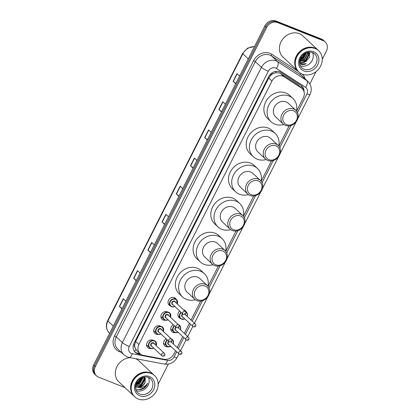 <?xml version="1.0" encoding="UTF-8"?>
<svg xmlns="http://www.w3.org/2000/svg" width="420" height="420" viewBox="0 0 420 420"><rect width="100%" height="100%" fill="white"/><g stroke="black" fill="none" stroke-linecap="round" stroke-linejoin="round"><path stroke-width="0.63" d="M183.556 309.839A4.646 4.011 -46.8 0 1 184.301 310.049A4.646 4.011 -46.8 0 1 185.414 310.753A4.646 4.011 -46.8 0 1 186.233 311.918M180.269 318.276A4.646 4.011 -46.8 0 1 180.164 318.234A4.646 4.011 -46.8 0 1 179.056 317.531A4.646 4.011 -46.8 0 1 179.713 311.015M175.224 332.603A4.646 4.011 -46.8 0 1 173.009 332.404A4.646 4.011 -46.8 0 1 171.896 331.706A4.646 4.011 -46.8 0 1 173.276 324.66M168.068 346.773A4.646 4.011 -46.8 0 1 165.847 346.579A4.646 4.011 -46.8 0 1 164.74 345.875A4.646 4.011 -46.8 0 1 166.121 338.83M170.389 305.855A4.646 4.011 -46.8 0 1 170.284 305.812A4.646 4.011 -46.8 0 1 169.171 305.109A4.646 4.011 -46.8 0 1 168.945 299.57A4.646 4.011 -46.8 0 1 174.416 297.628A4.646 4.011 -46.8 0 1 175.529 298.331A4.646 4.011 -46.8 0 1 176.347 299.497M165.338 320.182A4.646 4.011 -46.8 0 1 163.123 319.982A4.646 4.011 -46.8 0 1 162.015 319.279A4.646 4.011 -46.8 0 1 161.789 313.74A4.646 4.011 -46.8 0 1 167.26 311.798M158.183 334.352A4.646 4.011 -46.8 0 1 155.967 334.157A4.646 4.011 -46.8 0 1 154.854 333.454A4.646 4.011 -46.8 0 1 154.628 327.91A4.646 4.011 -46.8 0 1 160.099 325.967M151.027 348.521A4.646 4.011 -46.8 0 1 148.806 348.327A4.646 4.011 -46.8 0 1 147.698 347.624A4.646 4.011 -46.8 0 1 147.472 342.08A4.646 4.011 -46.8 0 1 152.943 340.142M296.578 111.148L303.319 97.808A8.715 7.518 133.2 0 0 302.169 88.63L297.775 84.651L280.633 73.526L279.479 72.944L275.473 72.781L273.31 73.542A2.903 2.504 133.2 0 0 270.674 75.327A8.715 1.423 -153.2 0 1 269.787 74.96M302.169 88.63A8.715 7.518 133.2 0 0 301.261 87.922L284.119 76.797A8.715 7.518 133.2 0 0 282.944 76.188A8.715 7.518 133.2 0 0 271.955 81.044L138.873 344.505A8.715 7.518 133.2 0 0 140.023 353.682A8.715 7.518 133.2 0 0 143.404 355.373L164.189 359.279A8.715 7.518 133.2 0 0 173.88 354.05L175.523 350.8M134.93 347.498A8.715 7.518 -46.8 0 1 134.741 344.431L134.673 344.568A2.903 2.504 133.2 0 0 134.93 347.498L136.684 350.548L140.023 353.682M270.674 75.327L270.606 75.464A8.715 7.518 -46.8 0 1 273.31 73.542M270.606 75.464L268.732 78.02L135.65 341.481L134.741 344.431M177.161 347.56L182.679 336.63M184.317 333.385L189.425 323.279M191.063 320.035L200.624 301.114M208.068 286.367L218.327 266.07M225.771 251.323L236.024 231.026M243.474 216.279L253.727 195.983M261.177 181.235L271.43 160.939M278.88 146.191L289.133 125.895M304.048 91.812A8.715 7.518 133.2 0 0 301.928 86.173A8.715 7.518 133.2 0 0 301.019 85.46L280.88 72.387A8.715 7.518 133.2 0 0 279.704 71.783A8.715 7.518 133.2 0 0 268.716 76.639L134.08 343.171A8.715 7.518 133.2 0 0 135.23 352.349A8.715 7.518 133.2 0 0 138.605 354.039L141.125 354.512M124.924 387.592L98.558 377.139A8.715 7.518 -46.8 0 1 96.474 375.821A8.715 7.518 -46.8 0 1 95.324 366.649L266.658 27.463A8.715 7.518 -46.8 0 1 277.646 22.607L323.153 40.651A8.715 7.518 -46.8 0 1 325.243 41.968A8.715 7.518 -46.8 0 1 326.393 51.14L322.271 59.294M316.04 71.631L309.844 83.9M168.304 364.103L158.172 384.153M96.474 375.821L94.757 374.215A8.715 7.518 -46.8 0 1 93.608 365.038L264.947 25.856A8.715 7.518 -46.8 0 1 275.93 21L321.442 39.039L322.298 39.848A8.715 7.518 -46.8 0 1 324.382 41.165A8.715 7.518 -46.8 0 0 322.298 39.848L276.791 21.803L322.298 39.848L323.153 40.651M264.947 25.856L265.802 26.66A8.715 7.518 -46.8 0 1 276.791 21.803A8.715 7.518 -46.8 0 0 265.802 26.66L94.469 365.846L265.802 26.66L266.658 27.463M95.618 375.018A8.715 7.518 -46.8 0 1 94.469 365.846A8.715 7.518 -46.8 0 0 95.618 375.018M140.002 353.656L137.75 353.236A8.715 7.518 -46.8 0 1 134.82 351.929M301.481 85.79A8.715 7.518 -46.8 0 1 303.177 89.838M122.136 308.564L119.585 306.558A2.326 0.378 -153.2 0 1 119.411 306.411L121.999 308.837M125.874 301.166L123.286 298.736L119.411 306.411M136.353 280.429L133.802 278.423A2.326 0.378 -153.2 0 1 133.623 278.271L136.211 280.702M140.091 273.026L137.498 270.596L133.623 278.271M150.565 252.289L148.013 250.283A2.326 0.378 -153.2 0 1 147.835 250.136L150.428 252.562M154.303 244.892L151.709 242.461L147.835 250.136M164.777 224.154L162.225 222.149A2.326 0.378 -153.2 0 1 162.047 221.996L164.64 224.427M168.515 216.752L165.926 214.321L162.047 221.996M235.846 83.465L233.294 81.459A2.326 0.378 -153.2 0 1 233.116 81.307L235.704 83.737M239.584 76.067L236.99 73.636L233.116 81.307M221.629 111.605L219.077 109.599A2.326 0.378 -153.2 0 1 218.904 109.447L221.492 111.877M225.367 104.202L222.779 101.771L218.904 109.447M207.417 139.739L204.866 137.734A2.326 0.378 -153.2 0 1 204.687 137.587L207.281 140.012M211.155 132.342L208.567 129.911L204.687 137.587M193.205 167.879L190.654 165.874A2.326 0.378 -153.2 0 1 190.475 165.722L193.064 168.152M196.943 160.477L194.35 158.046L190.475 165.722M178.988 196.014L176.442 194.009A2.326 0.378 -153.2 0 1 176.264 193.862L178.852 196.287M182.726 188.617L180.138 186.186L176.264 193.862M321.442 39.039A8.715 7.518 -46.8 0 1 323.526 40.357L325.243 41.968M298.305 71.437A14.522 12.527 -46.8 0 1 298.247 71.389A14.522 12.527 -46.8 0 1 297.549 54.07A14.522 12.527 -46.8 0 1 314.643 48.006A14.522 12.527 -46.8 0 1 318.119 50.201A14.522 12.527 -46.8 0 1 318.171 50.253M298.247 71.389L282.97 57.057A14.522 12.527 -46.8 0 1 282.272 39.742A14.522 12.527 -46.8 0 1 299.366 33.674A14.522 12.527 -46.8 0 1 302.841 35.873L318.119 50.201M298.841 71.941L298.358 71.489A14.522 12.527 -46.8 0 1 297.654 54.17A14.522 12.527 -46.8 0 1 314.753 48.106A14.522 12.527 -46.8 0 1 318.229 50.3L318.712 50.752A14.522 12.527 -46.8 0 1 319.41 68.072A14.522 12.527 -46.8 0 1 302.316 74.135A14.522 12.527 -46.8 0 1 298.841 71.941A14.522 12.527 -46.8 0 1 298.137 54.621A14.522 12.527 -46.8 0 1 315.236 48.557A14.522 12.527 -46.8 0 1 318.712 50.752M312.527 52.563A9.471 8.169 -46.8 0 1 310.454 62.9A9.471 8.169 -46.8 0 1 300.274 65.667A9.471 8.169 -46.8 0 1 300.248 65.657M299.628 61.084L305.54 60.06L308.637 54.448L308.149 52.196M299.607 61.231L305.807 60.312L308.905 54.7L308.275 52.169M299.764 60.338L304.469 59.057L307.566 53.44L307.461 52.348M299.723 60.548L304.736 59.309L307.834 53.692L307.661 52.295M300.048 59.336L303.397 58.049L306.49 52.652M299.959 59.614L303.665 58.301L306.763 52.558M300.636 57.939L302.321 57.047L305.125 53.288M300.442 58.343L302.589 57.299L305.524 53.078M301.88 56.018L303.256 54.595M299.576 61.567L300.332 61.95C302.164 62.659 304.048 62.496 305.991 61.462L309.635 57.13L309.083 52.075M305.991 61.462A6.568 5.665 -46.8 0 1 300.494 62.102A6.568 5.665 -46.8 0 1 299.57 61.619M300.373 64.024L300.547 64.097C302.369 64.733 304.264 64.612 306.233 63.746C304.127 64.244 302.195 63.977 300.442 62.948L299.539 62.265M300.106 59.173L302.752 57.866L306.322 52.721M302.526 62.386L305.965 60.879L309.76 53.602M301.875 62.344L305.834 60.753L309.629 53.755L309.598 53.099M299.633 63.62L300.237 63.903L306.233 63.746M286.608 124.624A7.843 6.762 -46.8 0 1 283.694 115.18A7.843 6.762 -46.8 0 1 293.585 110.812A7.843 6.762 -46.8 0 1 296.494 120.251A7.843 6.762 -46.8 0 1 286.608 124.624M285.427 125.402A9.293 8.017 -46.8 0 1 283.201 123.995A9.293 8.017 -46.8 0 1 282.755 112.912A9.293 8.017 -46.8 0 1 293.695 109.027A9.293 8.017 -46.8 0 1 295.916 110.434A9.293 8.017 -46.8 0 1 296.368 121.517A9.293 8.017 -46.8 0 1 285.427 125.402M295.916 110.434L288.309 103.294A9.293 8.017 133.2 0 0 286.083 101.892A9.293 8.017 133.2 0 0 275.142 105.772A9.293 8.017 133.2 0 0 275.588 116.855L283.201 123.995M283.815 124.509A15.976 13.781 -46.8 0 1 274.843 124.142A15.976 13.781 -46.8 0 1 271.021 121.727A15.976 13.781 -46.8 0 1 270.249 102.68A15.976 13.781 -46.8 0 1 289.055 96.007A15.976 13.781 -46.8 0 1 292.877 98.422A15.976 13.781 -46.8 0 1 296.468 111.017M271.021 121.727L267.803 118.713A15.976 13.781 -46.8 0 1 267.031 99.661A15.976 13.781 -46.8 0 1 285.836 92.988A15.976 13.781 -46.8 0 1 289.658 95.408L292.877 98.422M268.905 159.668A7.843 6.762 -46.8 0 1 265.997 150.224A7.843 6.762 -46.8 0 1 275.882 145.856A7.843 6.762 -46.8 0 1 278.796 155.3A7.843 6.762 -46.8 0 1 268.905 159.668M267.724 160.445A9.293 8.017 -46.8 0 1 265.498 159.038A9.293 8.017 -46.8 0 1 265.052 147.956A9.293 8.017 -46.8 0 1 275.993 144.071A9.293 8.017 -46.8 0 1 278.219 145.478A9.293 8.017 -46.8 0 1 278.665 156.56A9.293 8.017 -46.8 0 1 267.724 160.445M278.219 145.478L270.606 138.338A9.293 8.017 133.2 0 0 268.38 136.936A9.293 8.017 133.2 0 0 257.439 140.816A9.293 8.017 133.2 0 0 257.885 151.898L265.498 159.038M266.112 159.553A15.976 13.781 -46.8 0 1 257.14 159.185A15.976 13.781 -46.8 0 1 253.318 156.77A15.976 13.781 -46.8 0 1 252.546 137.723A15.976 13.781 -46.8 0 1 271.352 131.05A15.976 13.781 -46.8 0 1 275.173 133.465A15.976 13.781 -46.8 0 1 278.77 146.06M253.318 156.77L250.1 153.757A15.976 13.781 -46.8 0 1 249.328 134.704A15.976 13.781 -46.8 0 1 268.139 128.032A15.976 13.781 -46.8 0 1 271.961 130.452L275.173 133.465M251.202 194.712A7.843 6.762 -46.8 0 1 248.294 185.267A7.843 6.762 -46.8 0 1 258.179 180.899A7.843 6.762 -46.8 0 1 261.093 190.344A7.843 6.762 -46.8 0 1 251.202 194.712M250.021 195.489A9.293 8.017 -46.8 0 1 247.8 194.082A9.293 8.017 -46.8 0 1 247.349 182.999A9.293 8.017 -46.8 0 1 258.29 179.114A9.293 8.017 -46.8 0 1 260.516 180.521A9.293 8.017 -46.8 0 1 260.962 191.604A9.293 8.017 -46.8 0 1 250.021 195.489M260.516 180.521L252.903 173.381A9.293 8.017 133.2 0 0 250.677 171.98A9.293 8.017 133.2 0 0 239.736 175.859A9.293 8.017 133.2 0 0 240.188 186.942L247.8 194.082M248.414 194.597A15.976 13.781 -46.8 0 1 239.437 194.234A15.976 13.781 -46.8 0 1 235.615 191.814A15.976 13.781 -46.8 0 1 234.843 172.767A15.976 13.781 -46.8 0 1 253.649 166.094A15.976 13.781 -46.8 0 1 257.471 168.509A15.976 13.781 -46.8 0 1 261.067 181.104M235.615 191.814L232.397 188.8A15.976 13.781 -46.8 0 1 231.625 169.748A15.976 13.781 -46.8 0 1 250.435 163.076A15.976 13.781 -46.8 0 1 254.258 165.496L257.471 168.509M233.499 229.756A7.843 6.762 -46.8 0 1 230.591 220.311A7.843 6.762 -46.8 0 1 240.476 215.943A7.843 6.762 -46.8 0 1 243.39 225.388A7.843 6.762 -46.8 0 1 233.499 229.756M232.318 230.533A9.293 8.017 -46.8 0 1 230.097 229.126A9.293 8.017 -46.8 0 1 229.646 218.043A9.293 8.017 -46.8 0 1 240.587 214.158A9.293 8.017 -46.8 0 1 242.812 215.565A9.293 8.017 -46.8 0 1 243.264 226.648A9.293 8.017 -46.8 0 1 232.318 230.533M242.812 215.565L235.2 208.425A9.293 8.017 133.2 0 0 232.979 207.023A9.293 8.017 133.2 0 0 222.033 210.903A9.293 8.017 133.2 0 0 222.484 221.986L230.097 229.126M230.711 229.64A15.976 13.781 -46.8 0 1 221.734 229.278A15.976 13.781 -46.8 0 1 217.912 226.858A15.976 13.781 -46.8 0 1 217.14 207.811A15.976 13.781 -46.8 0 1 235.951 201.138A15.976 13.781 -46.8 0 1 239.773 203.553A15.976 13.781 -46.8 0 1 243.364 216.148M217.912 226.858L214.699 223.844A15.976 13.781 -46.8 0 1 213.927 204.792A15.976 13.781 -46.8 0 1 232.733 198.119A15.976 13.781 -46.8 0 1 236.554 200.54L239.773 203.553M215.801 264.8A7.843 6.762 -46.8 0 1 212.888 255.355A7.843 6.762 -46.8 0 1 222.779 250.987A7.843 6.762 -46.8 0 1 225.687 260.432A7.843 6.762 -46.8 0 1 215.801 264.8M214.615 265.577A9.293 8.017 -46.8 0 1 212.394 264.17A9.293 8.017 -46.8 0 1 211.942 253.087A9.293 8.017 -46.8 0 1 222.889 249.207A9.293 8.017 -46.8 0 1 225.109 250.609A9.293 8.017 -46.8 0 1 225.561 261.692A9.293 8.017 -46.8 0 1 214.615 265.577M225.109 250.609L217.497 243.469A9.293 8.017 133.2 0 0 215.276 242.067A9.293 8.017 133.2 0 0 204.33 245.947A9.293 8.017 133.2 0 0 204.782 257.029L212.394 264.17M213.008 264.684A15.976 13.781 -46.8 0 1 204.036 264.322A15.976 13.781 -46.8 0 1 200.214 261.901A15.976 13.781 -46.8 0 1 199.437 242.855A15.976 13.781 -46.8 0 1 218.248 236.182A15.976 13.781 -46.8 0 1 222.07 238.597A15.976 13.781 -46.8 0 1 225.661 251.191M200.214 261.901L196.996 258.888A15.976 13.781 -46.8 0 1 196.224 239.836A15.976 13.781 -46.8 0 1 215.03 233.163A15.976 13.781 -46.8 0 1 218.852 235.583L222.07 238.597M198.098 299.843A7.843 6.762 -46.8 0 1 195.184 290.399A7.843 6.762 -46.8 0 1 205.076 286.031A7.843 6.762 -46.8 0 1 207.984 295.475A7.843 6.762 -46.8 0 1 198.098 299.843M196.917 300.62A9.293 8.017 -46.8 0 1 194.691 299.213A9.293 8.017 -46.8 0 1 194.245 288.131A9.293 8.017 -46.8 0 1 205.186 284.251A9.293 8.017 -46.8 0 1 207.407 285.653A9.293 8.017 -46.8 0 1 207.858 296.735A9.293 8.017 -46.8 0 1 196.917 300.62M207.407 285.653L199.794 278.512A9.293 8.017 133.2 0 0 197.573 277.111A9.293 8.017 133.2 0 0 186.632 280.991A9.293 8.017 133.2 0 0 187.078 292.073L194.691 299.213M195.305 299.728A15.976 13.781 -46.8 0 1 186.333 299.366A15.976 13.781 -46.8 0 1 182.511 296.945A15.976 13.781 -46.8 0 1 181.739 277.898A15.976 13.781 -46.8 0 1 200.545 271.226A15.976 13.781 -46.8 0 1 204.367 273.641A15.976 13.781 -46.8 0 1 207.958 286.235M182.511 296.945L179.293 293.932A15.976 13.781 -46.8 0 1 178.521 274.88A15.976 13.781 -46.8 0 1 197.327 268.212A15.976 13.781 -46.8 0 1 201.149 270.627L204.367 273.641M134.206 396.296A14.522 12.527 -46.8 0 1 134.153 396.249A14.522 12.527 -46.8 0 1 133.45 378.929A14.522 12.527 -46.8 0 1 150.549 372.866A14.522 12.527 -46.8 0 1 154.019 375.06A14.522 12.527 -46.8 0 1 154.077 375.113M134.153 396.249L118.876 381.917A14.522 12.527 -46.8 0 1 116.818 366.912A14.522 12.527 -46.8 0 1 130.515 357.704M134.741 396.8L134.258 396.349A14.522 12.527 -46.8 0 1 133.555 379.029A14.522 12.527 -46.8 0 1 150.654 372.965A14.522 12.527 -46.8 0 1 154.13 375.16L154.613 375.611A14.522 12.527 -46.8 0 1 155.311 392.931A14.522 12.527 -46.8 0 1 138.217 398.995A14.522 12.527 -46.8 0 1 134.741 396.8A14.522 12.527 -46.8 0 1 134.038 379.481A14.522 12.527 -46.8 0 1 151.137 373.417A14.522 12.527 -46.8 0 1 154.613 375.611M148.428 377.423A9.471 8.169 -46.8 0 1 146.354 387.76A9.471 8.169 -46.8 0 1 136.174 390.526A9.471 8.169 -46.8 0 1 136.148 390.516M135.587 385.602L140.952 384.463L144.097 378.893L143.808 377.102M135.55 385.828L141.293 384.783L144.438 379.213L144.008 377.06M135.859 384.468L139.587 383.187L142.732 377.391M135.765 384.794L139.928 383.502L143.078 377.932L143.047 377.296M136.547 382.783L138.227 381.906L141.083 378.116M136.306 383.281L138.569 382.226L141.577 377.864M135.482 386.337L135.986 386.579C140.49 387.655 143.598 385.933 145.309 381.423A6.568 5.665 -46.8 0 1 138.285 387.34C142.265 388.07 145.373 386.705 147.609 383.24C146.9 385.397 145.577 387.13 143.645 388.427C141.115 389.807 138.658 389.986 136.269 388.967M135.471 386.453L138.285 387.34M145.309 381.423L144.711 376.955M135.539 358.649A14.522 12.527 -46.8 0 1 138.742 360.733L154.019 375.06M135.902 384.332L138.768 382.945L142.585 377.444M135.44 387.188L137.172 387.172M138.07 387.025L141.493 385.502L145.472 379.082M135.98 384.095L138.6 382.788L142.354 377.528M135.44 387.041L136.71 387.041M137.382 386.962L141.32 385.34L145.346 378.425M139.072 389.613L144.044 387.896L147.609 383.24M280.633 73.526L284.119 76.797M134.578 351.64A8.715 3.864 -79.3 0 0 135.744 349.398M301.051 87.581A8.715 4.358 -57 0 0 301.697 86.048M275.473 72.781A8.715 4.358 -57 0 0 276.26 71.316M134.673 344.568A8.715 1.423 -153.2 0 1 133.655 344.148M268.732 78.02L271.955 81.044M297.775 84.651L301.261 87.922M135.65 341.481L138.873 344.505M297.486 112.613L306.925 93.928A5.812 5.008 133.2 0 0 305.55 87.334L276.418 68.423A5.812 5.008 133.2 0 0 275.63 68.019A5.812 5.008 133.2 0 0 268.307 71.253L129.276 346.49A5.812 5.008 133.2 0 0 131.434 353.483A5.812 5.008 133.2 0 0 132.295 353.735L167.627 360.376A5.812 5.008 133.2 0 0 174.09 356.895L176.636 351.85M129.276 346.49A5.812 0.945 26.8 0 1 122.388 342.599L261.424 67.363A11.618 10.022 -46.8 0 1 276.071 60.89A11.618 10.022 -46.8 0 1 277.641 61.698L271.53 55.965A11.618 10.022 133.2 0 0 269.96 55.157A11.618 10.022 133.2 0 0 255.313 61.63L116.277 336.866A11.618 10.022 133.2 0 0 117.81 349.099L123.921 354.832A11.618 10.022 -46.8 0 1 122.388 342.599L116.277 336.866L114.56 335.895L253.591 60.659L255.313 61.63L261.424 67.363A5.812 0.945 26.8 0 0 268.307 71.253M123.921 354.832L127.145 356.874L129.077 357.431A5.812 2.578 -79.3 0 0 132.295 353.735M253.591 60.659A13.072 11.272 -46.8 0 1 270.07 53.377A13.072 11.272 -46.8 0 1 271.834 54.285L298.41 71.537M302.09 74.046A13.072 11.272 -46.8 0 1 305.109 78.86M121.044 352.133A13.072 11.272 -46.8 0 1 114.56 335.895M277.646 22.607L275.93 21M95.324 366.649L93.608 365.038M276.418 68.423A5.812 2.903 -57 0 0 277.641 61.698L306.779 80.614L300.668 74.881L271.53 55.965A1.454 0.724 123 0 1 271.834 54.285M305.55 87.334A5.812 2.903 -57 0 0 306.779 80.614A11.618 10.022 -46.8 0 1 307.986 81.559L301.875 75.831A11.618 10.022 133.2 0 0 300.668 74.881A1.454 0.724 123 0 1 300.83 73.416M178.274 348.605L183.797 337.675M185.435 334.435L190.543 324.324M192.181 321.08L202.456 300.736M208.976 287.831L220.159 265.692M226.679 252.788L237.862 230.648M244.382 217.744L255.565 195.605M262.08 182.7L273.262 160.561M279.783 147.656L290.966 125.517M129.077 357.431L164.409 364.077A5.812 2.578 -79.3 0 0 167.627 360.376M174.09 356.895A5.812 0.945 26.8 0 0 177.13 357.504L178.909 353.976M306.925 93.928A5.812 0.945 26.8 0 0 309.965 94.532C312.165 89.66 311.504 85.334 307.986 81.559M137.75 353.236L138.605 354.039M254.431 46.673A11.618 10.022 133.2 0 0 242.855 53.802L107.909 320.954A11.618 10.022 133.2 0 0 109.436 333.186C106.097 329.637 105.514 325.437 107.683 320.586A2.903 0.473 26.8 0 0 107.909 320.954L113.316 326.03M248.267 58.873L242.855 53.802A2.903 0.473 -153.2 0 1 242.634 53.429L247.637 48.116L254.504 46.526M176.442 194.009L180.311 186.349M190.654 165.874L194.523 158.209M204.866 137.734L208.735 130.074M219.077 109.599L222.952 101.934M233.294 81.459L237.164 73.799M162.225 222.149L166.1 214.484M148.013 250.283L151.883 242.624M133.802 278.423L137.671 270.758M119.585 306.558L123.459 298.898M304.028 69.184A9.471 8.169 -46.8 0 1 301.76 67.751C295.428 61.199 303.655 49.576 312.564 52.574L314.717 53.938A9.471 8.169 -46.8 0 1 315.173 65.231A9.471 8.169 -46.8 0 1 304.028 69.184M303.917 70.964A10.925 9.424 -46.8 0 1 299.859 57.813A10.925 9.424 -46.8 0 1 313.635 51.728A10.925 9.424 -46.8 0 1 317.688 64.88A10.925 9.424 -46.8 0 1 303.917 70.964M312.68 52.6A9.471 8.169 -46.8 0 1 314.717 53.938M139.928 394.044A9.471 8.169 -46.8 0 1 137.66 392.611C131.329 386.059 139.555 374.435 148.465 377.433L150.617 378.798A9.471 8.169 -46.8 0 1 151.074 390.091A9.471 8.169 -46.8 0 1 139.928 394.044M139.818 395.829A10.925 9.424 -46.8 0 1 135.76 382.673A10.925 9.424 -46.8 0 1 149.536 376.588A10.925 9.424 -46.8 0 1 153.589 389.739A10.925 9.424 -46.8 0 1 139.818 395.829M148.58 377.459A9.471 8.169 -46.8 0 1 150.617 378.798M171.591 306.663A4.358 3.759 -46.8 0 1 170.546 306.002A4.358 3.759 -46.8 0 1 170.336 300.809A4.358 3.759 -46.8 0 1 175.466 298.988A4.358 3.759 -46.8 0 1 176.51 299.649A4.358 3.759 -46.8 0 1 177.235 303.912M174.851 306.453A4.358 3.759 -46.8 0 1 171.638 306.684M177.14 303.823A4.069 3.507 133.2 0 0 175.445 299.344A4.069 3.507 133.2 0 0 170.321 301.613A4.069 3.507 133.2 0 0 171.827 306.506A4.069 3.507 133.2 0 0 174.757 306.364M173.103 304.815A2.032 1.754 -46.8 0 1 172.73 304.715A2.032 1.754 -46.8 0 1 171.98 302.269A2.032 1.754 -46.8 0 1 174.541 301.135A2.032 1.754 -46.8 0 1 175.487 302.274M185.441 311.608L174.935 301.754A1.743 1.502 133.2 0 0 172.552 304.3L183.057 314.155A1.743 1.502 -46.8 0 1 185.441 311.608C185.992 312.013 186.086 312.727 185.714 313.75C185.955 314.139 185.246 314.381 183.587 314.486L183.057 314.155A1.743 1.502 -46.8 0 0 183.477 314.417M184.658 313.64L184.916 313.126L184.658 313.64M168.105 319.804A4.358 3.759 -46.8 0 1 164.845 320.014A4.358 3.759 -46.8 0 1 163.805 319.358A4.358 3.759 -46.8 0 1 163.595 314.16A4.358 3.759 -46.8 0 1 168.725 312.344A4.358 3.759 -46.8 0 1 169.764 313A4.358 3.759 -46.8 0 1 170.489 317.263M170.394 317.173A4.069 3.507 133.2 0 0 168.698 312.701A4.069 3.507 133.2 0 0 163.574 314.963A4.069 3.507 133.2 0 0 165.081 319.862A4.069 3.507 133.2 0 0 168.011 319.72M166.357 318.166A2.032 1.754 -46.8 0 1 165.989 318.071A2.032 1.754 -46.8 0 1 165.233 315.619A2.032 1.754 -46.8 0 1 167.795 314.491A2.032 1.754 -46.8 0 1 168.74 315.625M178.7 324.965L168.189 315.11A1.743 1.502 133.2 0 0 165.805 317.651L176.316 327.506A1.743 1.502 -46.8 0 1 178.7 324.965C179.251 325.369 179.34 326.083 178.972 327.106C179.214 327.49 178.5 327.737 176.841 327.842L176.316 327.506A1.743 1.502 -46.8 0 0 176.731 327.768M177.912 326.991L178.169 326.482L177.912 326.991M160.944 333.979A4.358 3.759 -46.8 0 1 157.689 334.189A4.358 3.759 -46.8 0 1 156.644 333.527A4.358 3.759 -46.8 0 1 156.434 328.33A4.358 3.759 -46.8 0 1 161.564 326.513A4.358 3.759 -46.8 0 1 162.608 327.169A4.358 3.759 -46.8 0 1 163.333 331.433M163.238 331.349A4.069 3.507 133.2 0 0 161.542 326.87A4.069 3.507 133.2 0 0 156.413 329.133A4.069 3.507 133.2 0 0 157.925 334.031A4.069 3.507 133.2 0 0 160.855 333.889M159.201 332.341A2.032 1.754 -46.8 0 1 158.828 332.241A2.032 1.754 -46.8 0 1 158.072 329.794A2.032 1.754 -46.8 0 1 160.64 328.661A2.032 1.754 -46.8 0 1 161.584 329.794M171.538 339.134L161.033 329.28A1.743 1.502 133.2 0 0 158.65 331.821L169.155 341.675A1.743 1.502 -46.8 0 1 171.538 339.134C172.09 339.538 172.179 340.253 171.811 341.276C172.053 341.659 171.344 341.906 169.685 342.011L169.155 341.675A1.743 1.502 -46.8 0 0 169.57 341.938M170.756 341.161L171.014 340.651L170.756 341.161M153.788 348.149A4.358 3.759 -46.8 0 1 150.528 348.358A4.358 3.759 -46.8 0 1 149.489 347.697A4.358 3.759 -46.8 0 1 149.278 342.505A4.358 3.759 -46.8 0 1 154.408 340.683A4.358 3.759 -46.8 0 1 155.447 341.344A4.358 3.759 -46.8 0 1 156.172 345.608M156.077 345.518A4.069 3.507 133.2 0 0 154.382 341.04A4.069 3.507 133.2 0 0 149.258 343.308A4.069 3.507 133.2 0 0 150.764 348.201A4.069 3.507 133.2 0 0 153.694 348.059M152.04 346.51A2.032 1.754 -46.8 0 1 151.672 346.411A2.032 1.754 -46.8 0 1 150.916 343.964A2.032 1.754 -46.8 0 1 153.478 342.83A2.032 1.754 -46.8 0 1 154.429 343.969M164.383 353.304L153.872 343.45A1.743 1.502 133.2 0 0 151.489 345.991L161.999 355.845A1.743 1.502 -46.8 0 1 164.383 353.304C164.934 353.708 165.023 354.422 164.656 355.446C164.897 355.834 164.183 356.076 162.524 356.181L161.999 355.845A1.743 1.502 -46.8 0 0 162.414 356.113M163.595 355.336L163.853 354.821L163.595 355.336M184.732 318.875A4.358 3.759 -46.8 0 1 181.477 319.084A4.358 3.759 -46.8 0 1 180.432 318.428A4.358 3.759 -46.8 0 1 181.078 312.291M185.157 311.341A4.358 3.759 -46.8 0 1 185.351 311.414A4.358 3.759 -46.8 0 1 186.396 312.07A4.358 3.759 -46.8 0 1 187.115 316.334M181.367 312.564A4.069 3.507 133.2 0 0 181.713 318.932A4.069 3.507 133.2 0 0 184.637 318.791M185.225 314.281A2.032 1.754 -46.8 0 1 185.372 314.695M182.989 317.237A2.032 1.754 -46.8 0 1 182.616 317.142A2.032 1.754 -46.8 0 1 181.629 315.599A2.032 1.754 -46.8 0 1 182.674 313.787M193.358 326.839A1.743 1.502 -46.8 0 1 194.911 323.768A1.743 1.502 -46.8 0 1 195.326 324.03L185.047 314.391M194.801 325.553L194.539 326.062L194.801 325.553M182.968 314.071A1.743 1.502 133.2 0 0 182.438 316.722L193.468 326.907C195.122 326.812 195.825 326.571 195.594 326.188C195.972 325.175 195.883 324.455 195.326 324.03M187.026 316.244A4.069 3.507 133.2 0 0 185.724 311.96M177.991 332.231A4.358 3.759 -46.8 0 1 174.731 332.441A4.358 3.759 -46.8 0 1 173.686 331.779A4.358 3.759 -46.8 0 1 174.332 325.647M178.411 324.692A4.358 3.759 -46.8 0 1 178.605 324.765A4.358 3.759 -46.8 0 1 179.65 325.421A4.358 3.759 -46.8 0 1 180.374 329.684M174.62 325.92A4.069 3.507 133.2 0 0 174.967 332.283A4.069 3.507 133.2 0 0 177.896 332.141M178.479 327.631A2.032 1.754 -46.8 0 1 178.626 328.046M176.243 330.593A2.032 1.754 -46.8 0 1 175.87 330.493A2.032 1.754 -46.8 0 1 174.888 328.949A2.032 1.754 -46.8 0 1 175.928 327.143M186.617 340.19A1.743 1.502 -46.8 0 1 188.165 337.124A1.743 1.502 -46.8 0 1 188.58 337.386L178.3 327.742M188.055 338.903L187.798 339.413L188.055 338.903M176.227 327.421A1.743 1.502 133.2 0 0 175.691 330.073L186.727 340.263C188.375 340.163 189.084 339.922 188.848 339.538C189.226 338.525 189.142 337.806 188.58 337.386M180.28 329.6A4.069 3.507 133.2 0 0 178.983 325.311M167.57 346.61A4.358 3.759 -46.8 0 1 166.53 345.949A4.358 3.759 -46.8 0 1 167.171 339.817M171.255 338.867A4.358 3.759 -46.8 0 1 171.449 338.935A4.358 3.759 -46.8 0 1 172.489 339.596A4.358 3.759 -46.8 0 1 173.213 343.859M167.465 340.09A4.069 3.507 133.2 0 0 167.806 346.453A4.069 3.507 133.2 0 0 170.735 346.311M171.323 341.806A2.032 1.754 -46.8 0 1 171.47 342.221M169.082 344.762A2.032 1.754 -46.8 0 1 168.714 344.663A2.032 1.754 -46.8 0 1 167.727 343.119A2.032 1.754 -46.8 0 1 168.767 341.313M179.456 354.365A1.743 1.502 -46.8 0 1 181.004 351.293A1.743 1.502 -46.8 0 1 181.424 351.556L171.145 341.917M180.894 353.073L180.637 353.588L180.894 353.073M169.066 341.591A1.743 1.502 133.2 0 0 168.53 344.243L179.566 354.433C181.214 354.333 181.923 354.092 181.687 353.708C182.07 352.695 181.981 351.976 181.424 351.556M170.83 346.4A4.358 3.759 -46.8 0 1 167.622 346.626M173.119 343.77A4.069 3.507 133.2 0 0 171.822 339.481M164.409 364.077C170 364.712 174.242 362.523 177.13 357.504M180.547 350.737L186.071 339.806M187.709 336.567L192.811 326.456M194.45 323.211L207.748 296.893M209.265 293.885L225.451 261.849M226.968 258.841L243.149 226.805M244.671 223.797L260.852 191.762M262.369 188.753L278.555 156.718M280.072 153.709L296.257 121.674M297.775 118.666L309.965 94.532M107.683 320.586L242.634 53.429M174.316 297.586L176.51 299.649L177.261 303.938M174.878 306.479L173.659 306.873L171.612 306.679L168.352 303.944M169.764 313L170.515 317.289M168.131 319.83L166.913 320.224L164.871 320.03L160.876 316.606M162.608 327.169L163.359 331.459M160.976 334L159.758 334.399L157.71 334.199L153.715 330.776M155.447 341.344L156.198 345.629M153.815 348.175L152.597 348.569L150.554 348.374L146.559 344.951M178.238 316.365L181.498 319.1L184.758 318.901M187.147 316.36L187.399 313.882L186.396 312.07L184.196 310.012M170.756 329.028L174.752 332.451L178.017 332.252M180.401 329.711L180.653 327.233L179.65 325.421M163.601 343.203L167.596 346.621L170.856 346.427M173.24 343.88L173.497 341.407L172.489 339.596"/></g></svg>
